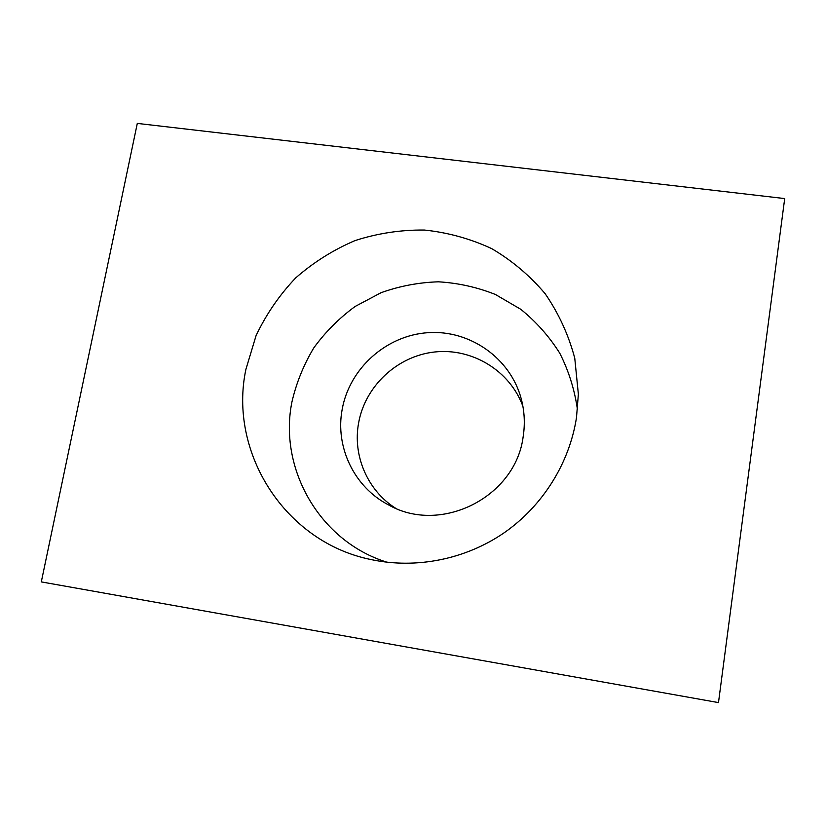 <?xml version="1.0" encoding="UTF-8"?>
<svg xmlns="http://www.w3.org/2000/svg" width="826" height="826" viewBox="0 0 826 826"><rect width="100%" height="100%" fill="white"/><g stroke="black" fill="none" stroke-linecap="round" stroke-linejoin="round"><path stroke-width="1.24" d="M342.17 409.417C335.015 446.866 354.199 487.288 388.561 504.903C440.805 534.866 515.785 497.066 523.188 436.479C525.16 423.686 524.5 411.111 521.216 398.751C510.303 357.926 469.695 329.729 428.044 332.671C386.361 335.377 349.45 368.324 342.17 409.417M522.899 406.278C509.869 370.647 472.121 347.839 434.765 351.979C397.378 355.965 365.102 386.041 358.598 423.046C352.568 455.446 367.405 490.386 395.53 508.196M245.921 369.284C228.193 452.163 284.825 542.517 371.586 559.677C416.397 569.155 465.523 559.367 504.242 532.718C542.806 505.853 569.444 463.159 576.486 417.595L578.365 394.198L574.762 358.205C568.556 334.871 558.696 313.384 545.181 293.746C529.848 275.595 511.996 260.541 491.615 248.585C470.211 238.662 447.775 232.478 424.306 230.041C400.703 229.804 377.647 233.314 355.128 240.552C333.363 249.834 313.57 262.265 295.749 277.866C279.425 295.016 266.199 314.272 256.07 335.624L245.921 369.284M577.477 409.83C574.669 389.841 568.753 370.946 559.729 353.136C549.094 336.306 536.095 321.686 520.721 309.265L495.363 294.459C477.056 287.19 458.079 282.977 438.43 281.811C418.751 282.43 399.629 286.054 381.075 292.693L355.139 306.456C339.228 318.103 325.465 331.887 313.849 347.808C303.7 364.7 296.4 382.737 291.939 401.911C278.352 468.693 319.776 541.484 387.033 562.227M41.3 581.896L718.486 702.596L784.7 198.57L137.302 123.404L41.3 581.896"/></g></svg>
